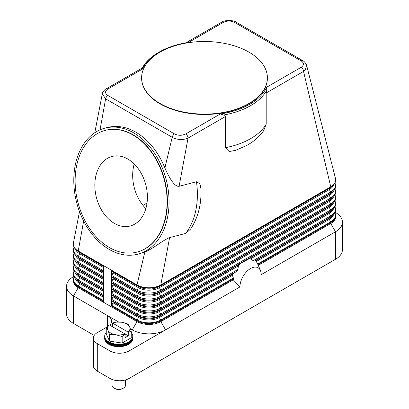 <?xml version="1.0" encoding="UTF-8"?>
<svg xmlns="http://www.w3.org/2000/svg" width="409" height="409" viewBox="0 0 409 409"><rect width="100%" height="100%" fill="white"/><g stroke="black" fill="none" stroke-linecap="round" stroke-linejoin="round"><path stroke-width="0.61" d="M94.77 132.736L102.301 93.835L105.614 98.84L172.194 137.286C176.315 139.489 180.885 140.026 185.916 138.896L188.048 138.099L179.116 186.284L196.448 181.76L199.945 183.743L200.947 188.876C201.565 204.244 198.114 217.639 190.594 229.055L185.666 233.421L169.597 237.614L160.824 284.935A16.846 9.724 180 0 1 137.005 284.935L111.591 270.267A1.125 0.649 120 0 0 111.759 270.732L113.012 271.862A1.125 0.649 -60 0 1 113.012 272.992L111.759 275.564A1.125 0.649 120 0 0 111.591 276.223A1.125 0.649 120 0 0 111.759 276.694L113.012 277.823A1.125 0.649 -60 0 1 113.012 278.948L111.759 281.525A1.125 0.649 120 0 0 111.591 282.184A1.125 0.649 120 0 0 111.759 282.655L113.012 283.78A1.125 0.649 -60 0 1 113.012 284.909L111.759 287.486A1.125 0.649 120 0 0 111.591 288.146A1.125 0.649 120 0 0 111.759 288.611L113.012 289.741A1.125 0.649 -60 0 1 113.012 290.871L111.759 293.442A1.125 0.649 120 0 0 111.591 294.107A1.125 0.649 120 0 0 111.759 294.572L113.012 295.702A1.125 0.649 -60 0 1 113.012 296.832L111.759 299.403A1.125 0.649 120 0 0 111.591 300.068A1.125 0.649 120 0 0 111.759 300.533L113.012 301.663A1.125 0.649 -60 0 1 113.012 302.793L111.759 305.365A1.125 0.649 120 0 0 111.591 306.024L111.591 270.267L103.651 265.681L103.651 301.443L78.242 286.77A1.125 0.649 120 0 1 78.41 286.111A16.605 9.586 180 0 1 74.055 276.975M335.175 212.297L335.523 212.501A23.584 13.615 180 0 1 342.43 222.128A23.584 13.615 180 0 1 335.523 231.755L261.198 274.669A15.046 8.686 -60 0 0 260.497 270.686A15.046 8.686 -60 0 0 248.626 269.843A15.046 8.686 -60 0 0 239.914 286.954L233.278 279.782L160.824 321.612A16.846 9.724 180 0 1 137.005 321.612L78.242 287.685A16.846 9.724 180 0 1 73.308 280.809L73.308 279.894A16.846 9.724 0 0 0 78.242 286.77L78.242 287.685L73.477 295.942A23.584 13.615 180 0 1 66.57 286.31A23.584 13.615 180 0 1 73.477 276.683L73.825 276.484M235.758 150.308L229.163 151.534L225.39 147.71L225.39 116.539L223.6 115.036A65.133 37.608 0 0 0 266.77 90.113L266.193 92.981L303.539 71.422A3.369 1.943 60 0 0 303.309 70.113A3.369 1.943 60 0 0 302.839 69.07A3.369 1.943 60 0 0 301.157 67.296C304.194 65.143 304.173 62.991 301.09 60.844L234.505 22.403C230.804 20.624 227.082 20.608 223.334 22.362A3.369 1.943 -120 0 0 221.652 22.198L185.977 42.792M142.47 69.049L142.352 67.981L106.161 88.876A3.369 1.943 60 0 1 107.843 89.044L142.465 69.055A64.014 36.958 180 0 1 159.234 52.035A64.014 36.958 180 0 1 188.713 42.352L223.334 22.362M103.651 265.681L78.242 251.008A16.846 9.724 180 0 1 73.308 244.132A16.846 9.724 180 0 1 73.41 243.053L79.499 211.617M249.95 258.728A20.215 11.672 120 0 0 248.923 258.861L250.523 258.897L253.82 261.049L255.84 260.824A20.215 11.672 120 0 1 256.116 261.131L257.977 264.608A18.937 10.936 -60 0 1 258.304 265.318A18.937 10.936 -60 0 1 258.309 265.334L330.758 223.503L330.758 222.588A16.846 9.724 0 0 0 335.692 215.707L334.976 212.731M233.278 279.782A18.937 10.936 -60 0 1 233.611 278.677L232.394 275.318L232.455 274.526L237.767 270.313L238.513 265.334L240.937 263.299L248.923 258.861M239.541 264.275A20.215 11.672 120 0 0 238.513 265.334M232.624 274.229A20.215 11.672 120 0 0 232.343 274.853M239.914 286.954L129.06 350.958A13.477 7.781 180 0 1 119.53 353.233A13.477 7.781 180 0 1 110.006 350.958L97.296 343.621A13.477 7.781 180 0 1 93.349 338.12A13.477 7.781 180 0 1 97.296 332.619L106.243 327.456M335.487 178.431A16.846 9.724 180 0 1 335.513 178.534A16.846 9.724 180 0 1 335.692 179.95A16.846 9.724 180 0 1 330.758 186.826A1.125 0.649 60 0 1 330.59 187.291A16.605 9.586 0 0 0 332.696 185.804C334.654 184.091 335.651 182.138 335.692 179.95M335.513 178.534L306.617 65.353L305.196 70.026L303.539 71.422L330.758 186.826L160.824 284.935A1.125 0.649 60 0 1 160.655 285.405L330.59 187.291L329.342 188.421A14.836 8.569 0 0 0 331.218 187.092L332.696 185.804M266.193 92.981L266.193 124.157L263.616 130.732C259.352 136.78 253.611 141.744 246.402 145.619L235.374 150.44M200.947 188.876L200.962 189.234M225.39 116.539L188.048 138.099A3.369 1.943 -120 0 0 187.818 136.79A3.369 1.943 -120 0 0 187.348 135.752A3.369 1.943 -120 0 0 185.666 133.973L220.287 113.983A64.014 36.958 180 0 0 266.535 87.281L266.786 90.128M223.605 115.057L220.287 113.978M133.595 132.828A65.133 46.207 75.4 0 1 169.014 198.968A65.133 46.207 75.4 0 1 137.879 254.168A65.133 46.207 75.4 0 1 109.259 249.464A65.133 46.207 75.4 0 1 73.845 183.324A65.133 46.207 75.4 0 1 104.975 128.124A65.133 46.207 75.4 0 1 133.595 132.828M169.597 237.614C163.058 240.032 153.165 248.79 144.863 251.97L137.879 254.168M104.975 128.124L107.332 127.506C116.734 125.169 126.274 126.739 135.952 132.214C148.487 139.735 158.13 151.642 164.888 167.935C169.075 177.317 174.265 186.959 179.116 186.284M267.389 77.986A62.889 36.309 180 0 1 267.389 78.17A62.889 36.309 180 0 1 228.565 111.713A62.889 36.309 180 0 1 160.031 103.84A62.889 36.309 180 0 1 141.611 78.17A62.889 36.309 180 0 1 141.611 77.986M248.969 52.127A62.889 36.309 180 0 1 267.389 77.802A62.889 36.309 180 0 1 228.565 111.345A62.889 36.309 180 0 1 160.031 103.477A62.889 36.309 180 0 1 141.611 77.802A62.889 36.309 180 0 1 180.435 44.259A62.889 36.309 180 0 1 248.969 52.127M188.442 42.393L188.713 42.352M159.234 52.035L158.441 52.495A65.133 37.608 0 0 0 142.235 68.047M107.843 89.044C104.806 91.207 104.827 93.354 107.91 95.491A3.369 1.943 -60 0 0 106.468 96.892A3.369 1.943 -60 0 0 105.614 98.84L100.036 129.842M107.91 95.491L174.495 133.932A3.369 1.943 -60 0 0 173.048 135.333A3.369 1.943 -60 0 0 172.194 137.286L164.888 167.935M105.389 130.338A62.889 44.612 75.4 0 1 105.542 130.297A62.889 44.612 75.4 0 1 133.176 134.837A62.889 44.612 75.4 0 1 167.373 198.697A62.889 44.612 75.4 0 1 137.312 251.995A62.889 44.612 75.4 0 1 137.158 252.036M132.869 134.919A62.889 44.612 75.4 0 1 167.066 198.779A62.889 44.612 75.4 0 1 137.005 252.077A62.889 44.612 75.4 0 1 109.372 247.532A62.889 44.612 75.4 0 1 75.179 183.672A62.889 44.612 75.4 0 1 105.236 130.374A62.889 44.612 75.4 0 1 132.869 134.919M114.408 223.401A35.936 25.491 75.4 0 1 94.868 186.908A35.936 25.491 75.4 0 1 112.046 156.453A35.936 25.491 75.4 0 1 127.833 159.05A35.936 25.491 75.4 0 1 147.373 195.543A35.936 25.491 75.4 0 1 130.195 225.998A35.936 25.491 75.4 0 1 114.408 223.401M134.213 163.973A35.936 25.491 -104.6 0 0 145.865 208.6M147.02 203.048L142.966 205.39M144.863 251.97L137.005 284.935A1.125 0.649 120 0 0 137.168 285.405A16.605 9.586 0 0 0 160.655 285.405L159.408 286.53L329.342 188.421A1.125 0.649 -120 0 0 329.173 188.886A1.125 0.649 -120 0 0 329.342 189.551A14.836 8.569 0 0 0 333.417 185.124M83.635 221.029L78.242 251.008A1.125 0.649 120 0 0 78.41 251.479A16.605 9.586 180 0 1 76.304 249.991L77.782 251.279A14.836 8.569 180 0 0 79.658 252.604A1.125 0.649 -60 0 1 79.827 253.074A1.125 0.649 -60 0 1 79.658 253.733A14.836 8.569 180 0 1 75.583 249.306M94.193 335.411L73.477 323.447A23.584 13.615 0 0 1 66.57 313.821L66.57 286.31M109.699 325.109A13.477 7.781 0 0 0 111.57 321.157A13.477 7.781 0 0 0 107.623 315.656L73.477 295.942L73.477 323.447M107.623 326.147L107.623 315.656L118.544 321.96M130.415 328.816L132.24 329.869A23.584 13.615 0 0 0 165.589 329.869L160.824 321.612L160.824 320.697L233.611 278.677M335.692 215.707L335.692 216.627A16.846 9.724 180 0 1 330.758 223.503L335.523 231.755L335.523 259.265A23.584 13.615 0 0 0 342.43 249.638L342.43 222.128M335.523 259.265L129.06 378.463L129.06 350.958M110.006 350.958L110.006 378.463A13.477 7.781 0 0 0 119.53 380.743A13.477 7.781 0 0 0 129.06 378.463M110.006 378.463L97.296 371.127A13.477 7.781 0 0 1 93.349 365.626L93.349 338.12M106.243 332.466A14.039 8.103 0 0 0 104.699 336.157L104.699 337.333A14.039 8.103 0 0 0 108.814 343.064A14.039 8.103 0 0 0 124.111 344.818A14.039 8.103 0 0 0 132.777 337.333L132.777 336.157A14.039 8.103 0 0 0 131.238 332.466M104.699 336.157A14.039 8.103 0 0 0 108.814 341.888A14.039 8.103 0 0 0 124.111 343.642A14.039 8.103 0 0 0 132.777 336.157M104.714 337.655A14.039 8.103 0 0 0 104.699 337.982A14.039 8.103 0 0 0 108.814 343.713A14.039 8.103 0 0 0 124.111 345.467A14.039 8.103 0 0 0 132.777 337.982A14.039 8.103 0 0 0 132.767 337.655M132.777 337.982L132.777 338.575A14.039 8.103 180 0 1 124.111 346.065A14.039 8.103 180 0 1 108.814 344.306A14.039 8.103 180 0 1 104.699 338.575L104.699 337.982M131.187 331.264L131.187 337.808A12.914 7.454 0 0 0 131.238 337.706L131.238 331.162A12.914 7.454 180 0 1 131.187 331.264L128.268 332.261L128.268 335.825L125.093 337.66L125.093 334.097L122.168 336.474A12.914 7.454 180 0 1 121.994 336.5L115.834 334.751L109.673 334.593A12.914 7.454 180 0 1 109.607 334.557A12.914 7.454 180 0 1 109.54 334.521L107.889 330.17A11.232 6.483 0 0 0 110.798 333.074A11.232 6.483 0 0 0 115.834 334.751A11.232 6.483 0 0 0 124.929 333.897L125.093 334.097M131.187 337.808L122.168 343.013L122.168 336.474M121.994 336.5L121.994 343.044A12.914 7.454 0 0 0 122.168 343.013M121.994 343.044L109.673 341.137L109.673 334.593M109.54 334.521L109.54 341.06A12.914 7.454 0 0 0 109.607 341.101A12.914 7.454 0 0 0 109.673 341.137M109.54 341.06L106.243 333.949L106.243 327.404A12.914 7.454 180 0 1 106.289 327.302L109.372 324.915A11.232 6.483 0 0 0 107.889 330.17L106.243 327.404M127.869 324.015A12.914 7.454 180 0 1 127.935 324.051L129.587 326.811A11.232 6.483 0 0 0 126.678 323.908A11.232 6.483 0 0 0 121.647 322.226L127.807 323.974A12.914 7.454 180 0 1 127.869 324.015M115.307 322.098A12.914 7.454 180 0 1 115.486 322.067L121.647 322.226A11.232 6.483 0 0 0 112.547 323.079L115.307 322.098M112.388 326.658L112.388 323.095M128.268 332.261L128.109 332.067A11.232 6.483 0 0 0 129.587 326.811L131.238 331.162M128.268 335.825L109.372 324.915M112.547 323.079L128.109 332.067M112 379.414L112 385.339A6.738 3.891 0 0 0 113.973 388.09L113.973 388.09A6.738 3.891 0 0 0 123.503 388.09A6.738 3.891 0 0 0 125.476 385.339L125.476 379.946M114.771 388.55L113.973 388.09L114.771 388.55A5.614 3.241 0 0 0 122.71 388.55L123.503 388.09M104.709 336.449A14.039 8.103 0 0 0 108.814 342.476A14.039 8.103 0 0 0 124.346 344.173A14.039 8.103 0 0 0 132.767 336.449M111.759 270.732L137.168 285.405L138.421 286.53A1.125 0.649 -60 0 1 138.59 287A1.125 0.649 -60 0 1 138.421 287.66L137.168 290.237A1.125 0.649 120 0 0 137.005 290.896A1.125 0.649 120 0 0 137.168 291.361A16.605 9.586 0 0 0 160.655 291.361L330.59 193.252L329.342 194.382A14.836 8.569 0 0 0 331.218 193.053L332.696 191.765C334.654 190.052 335.651 188.099 335.692 185.911L334.976 182.93M111.759 275.564L137.168 290.237A16.605 9.586 0 0 0 160.655 290.237A1.125 0.649 60 0 1 160.824 290.896A1.125 0.649 60 0 1 160.655 291.361L159.408 292.491L329.342 194.382A1.125 0.649 -120 0 0 329.173 194.848A1.125 0.649 -120 0 0 329.342 195.512A14.836 8.569 0 0 0 333.417 191.08M113.012 271.862L138.421 286.53A14.836 8.569 0 0 0 159.408 286.53A1.125 0.649 -120 0 0 159.239 287A1.125 0.649 -120 0 0 159.408 287.66L160.655 290.237L330.59 192.123A1.125 0.649 60 0 1 330.758 192.787A1.125 0.649 60 0 1 330.59 193.252A16.605 9.586 0 0 0 332.696 191.765M113.012 272.992L138.421 287.66A14.836 8.569 0 0 0 159.408 287.66L329.342 189.551L330.59 192.123A16.605 9.586 0 0 0 334.945 182.992M103.651 294.725L78.41 280.15A1.125 0.649 120 0 0 78.242 280.809A1.125 0.649 120 0 0 78.41 281.28L79.658 282.404A14.836 8.569 180 0 1 77.782 281.08L76.304 279.792C74.346 278.079 73.349 276.126 73.308 273.933L74.024 270.952M103.651 296.259L79.658 282.404A1.125 0.649 -60 0 1 79.827 282.875A1.125 0.649 -60 0 1 79.658 283.534A14.836 8.569 180 0 1 75.583 279.107M103.651 297.384L79.658 283.534L78.41 286.111L103.651 300.681M103.651 295.85L78.41 281.28A16.605 9.586 180 0 1 76.304 279.792M132.24 329.869L137.005 321.612L137.005 320.697L111.591 306.024M103.651 288.764L78.41 274.188A1.125 0.649 120 0 0 78.242 274.848A1.125 0.649 120 0 0 78.41 275.318L79.658 276.448A14.836 8.569 180 0 1 77.782 275.119L76.304 273.831C74.346 272.118 73.349 270.165 73.308 267.972L74.024 264.991M103.651 290.298L79.658 276.448A1.125 0.649 -60 0 1 79.827 276.913A1.125 0.649 -60 0 1 79.658 277.573A14.836 8.569 180 0 1 75.583 273.146M103.651 291.428L79.658 277.573L78.41 280.15A16.605 9.586 180 0 1 74.055 271.014M103.651 289.889L78.41 275.318A16.605 9.586 180 0 1 76.304 273.831M103.651 282.803L78.41 268.227A1.125 0.649 120 0 0 78.242 268.892A1.125 0.649 120 0 0 78.41 269.357L79.658 270.487A14.836 8.569 180 0 1 77.782 269.158L76.304 267.869C74.346 266.157 73.349 264.204 73.308 262.016L74.024 259.035M103.651 284.337L79.658 270.487A1.125 0.649 -60 0 1 79.827 270.952A1.125 0.649 -60 0 1 79.658 271.617A14.836 8.569 180 0 1 75.583 267.184M103.651 285.467L79.658 271.617L78.41 274.188A16.605 9.586 180 0 1 74.055 265.052M103.651 283.933L78.41 269.357A16.605 9.586 180 0 1 76.304 267.869M103.651 276.842L78.41 262.271A1.125 0.649 120 0 0 78.242 262.931A1.125 0.649 120 0 0 78.41 263.396L79.658 264.526A14.836 8.569 180 0 1 77.782 263.197L76.304 261.908C74.346 260.196 73.349 258.243 73.308 256.054L74.024 253.074M103.651 278.376L79.658 264.526A1.125 0.649 -60 0 1 79.827 264.991A1.125 0.649 -60 0 1 79.658 265.656A14.836 8.569 180 0 1 75.583 261.228M103.651 279.505L79.658 265.656L78.41 268.227A16.605 9.586 180 0 1 74.055 259.096M103.651 277.972L78.41 263.396A16.605 9.586 180 0 1 76.304 261.908M103.651 270.881L78.41 256.31A1.125 0.649 120 0 0 78.242 256.97A1.125 0.649 120 0 0 78.41 257.435L79.658 258.565A14.836 8.569 180 0 1 77.782 257.235L76.304 255.952C74.346 254.24 73.349 252.287 73.308 250.093L74.024 247.113M103.651 272.42L79.658 258.565A1.125 0.649 -60 0 1 79.827 259.035A1.125 0.649 -60 0 1 79.658 259.695A14.836 8.569 180 0 1 75.583 255.267M103.651 273.544L79.658 259.695L78.41 262.271A16.605 9.586 180 0 1 74.055 253.135M103.651 272.011L78.41 257.435A16.605 9.586 180 0 1 76.304 255.952M103.651 267.583L79.658 253.733L78.41 256.31A16.605 9.586 180 0 1 74.055 247.174M103.651 266.049L78.41 251.479L79.658 252.604L103.651 266.458M254.413 261.075L330.59 217.092L329.342 218.222A1.125 0.649 -120 0 0 329.173 218.687A1.125 0.649 -120 0 0 329.342 219.352A14.836 8.569 0 0 0 333.417 214.919M256.351 261.489L329.342 219.352L330.59 221.923A1.125 0.649 60 0 1 330.758 222.588L257.977 264.608M257.68 264.02L330.59 221.923A16.605 9.586 0 0 0 334.945 212.792M111.759 276.694L137.168 291.361L138.421 292.491A14.836 8.569 0 0 0 159.408 292.491A1.125 0.649 -120 0 0 159.239 292.962A1.125 0.649 -120 0 0 159.408 293.621L160.655 296.193A1.125 0.649 60 0 1 160.824 296.857A1.125 0.649 60 0 1 160.655 297.323L159.408 298.452A1.125 0.649 -120 0 0 159.239 298.918A1.125 0.649 -120 0 0 159.408 299.582L160.655 302.154A1.125 0.649 60 0 1 160.824 302.818A1.125 0.649 60 0 1 160.655 303.284L159.408 304.414A1.125 0.649 -120 0 0 159.239 304.879A1.125 0.649 -120 0 0 159.408 305.543L160.655 308.115A1.125 0.649 60 0 1 160.824 308.775A1.125 0.649 60 0 1 160.655 309.245L330.59 211.131L329.342 212.261A1.125 0.649 -120 0 0 329.173 212.731A1.125 0.649 -120 0 0 329.342 213.391L330.59 215.962A1.125 0.649 60 0 1 330.758 216.627A1.125 0.649 60 0 1 330.59 217.092A16.605 9.586 0 0 0 332.696 215.604C334.654 213.892 335.651 211.939 335.692 209.751L334.976 206.77M255.666 260.758L329.342 218.222A14.836 8.569 0 0 0 331.218 216.893L332.696 215.604M111.759 294.572L137.168 309.245L138.421 310.375A1.125 0.649 -60 0 1 138.59 310.84A1.125 0.649 -60 0 1 138.421 311.5L137.168 314.076A16.605 9.586 0 0 0 160.655 314.076A1.125 0.649 60 0 1 160.824 314.736A1.125 0.649 60 0 1 160.655 315.206L236.837 271.223M232.394 275.318L159.408 317.461L160.655 320.037L233.57 277.941M160.655 320.037A1.125 0.649 60 0 1 160.824 320.697A16.846 9.724 0 0 1 137.005 320.697A1.125 0.649 120 0 1 137.168 320.037A16.605 9.586 0 0 0 160.655 320.037M233.079 273.795L159.408 316.331A1.125 0.649 -120 0 0 159.239 316.801A1.125 0.649 -120 0 0 159.408 317.461A14.836 8.569 0 0 1 138.421 317.461L137.168 320.037L111.759 305.365M111.759 300.533L137.168 315.206L138.421 316.331A1.125 0.649 -60 0 1 138.59 316.801A1.125 0.649 -60 0 1 138.421 317.461L113.012 302.793M111.759 299.403L137.168 314.076A1.125 0.649 120 0 0 137.005 314.736A1.125 0.649 120 0 0 137.168 315.206A16.605 9.586 0 0 0 160.655 315.206L159.408 316.331A14.836 8.569 0 0 1 138.421 316.331L113.012 301.663M238.222 265.998L159.408 311.5L160.655 314.076L238.12 269.352M240.937 263.299L159.408 310.375A1.125 0.649 -120 0 0 159.239 310.84A1.125 0.649 -120 0 0 159.408 311.5A14.836 8.569 0 0 1 138.421 311.5L113.012 296.832M250.523 258.897L329.342 213.391A14.836 8.569 0 0 0 333.417 208.963M253.13 260.686L330.59 215.962A16.605 9.586 0 0 0 334.945 206.831M111.759 288.611L137.168 303.284A16.605 9.586 0 0 0 160.655 303.284L330.59 205.175L329.342 206.3A1.125 0.649 -120 0 0 329.173 206.77A1.125 0.649 -120 0 0 329.342 207.429L330.59 210.006A1.125 0.649 60 0 1 330.758 210.666A1.125 0.649 60 0 1 330.59 211.131A16.605 9.586 0 0 0 332.696 209.648C334.654 207.93 335.651 205.983 335.692 203.789L334.976 200.809M247.808 259.332L329.342 212.261A14.836 8.569 0 0 0 331.218 210.932L332.696 209.648M111.759 282.655L137.168 297.323L138.421 298.452A1.125 0.649 -60 0 1 138.59 298.918A1.125 0.649 -60 0 1 138.421 299.582L137.168 302.154A1.125 0.649 120 0 0 137.005 302.818A1.125 0.649 120 0 0 137.168 303.284L138.421 304.414A1.125 0.649 -60 0 1 138.59 304.879A1.125 0.649 -60 0 1 138.421 305.543L137.168 308.115A1.125 0.649 120 0 0 137.005 308.775A1.125 0.649 120 0 0 137.168 309.245A16.605 9.586 0 0 0 160.655 309.245L159.408 310.375A14.836 8.569 0 0 1 138.421 310.375L113.012 295.702M113.012 290.871L138.421 305.543A14.836 8.569 0 0 0 159.408 305.543L329.342 207.429A14.836 8.569 0 0 0 333.417 203.002M111.759 293.442L137.168 308.115A16.605 9.586 0 0 0 160.655 308.115L330.59 210.006A16.605 9.586 0 0 0 334.945 200.87M113.012 277.823L138.421 292.491A1.125 0.649 -60 0 1 138.59 292.962A1.125 0.649 -60 0 1 138.421 293.621L137.168 296.193A1.125 0.649 120 0 0 137.005 296.857A1.125 0.649 120 0 0 137.168 297.323A16.605 9.586 0 0 0 160.655 297.323L330.59 199.214L329.342 200.344A1.125 0.649 -120 0 0 329.173 200.809A1.125 0.649 -120 0 0 329.342 201.468L330.59 204.045A1.125 0.649 60 0 1 330.758 204.704A1.125 0.649 60 0 1 330.59 205.175A16.605 9.586 0 0 0 332.696 203.687C334.654 201.974 335.651 200.021 335.692 197.828L334.976 194.848M113.012 289.741L138.421 304.414A14.836 8.569 0 0 0 159.408 304.414L329.342 206.3A14.836 8.569 0 0 0 331.218 204.975L332.696 203.687M113.012 284.909L138.421 299.582A14.836 8.569 0 0 0 159.408 299.582L329.342 201.468A14.836 8.569 0 0 0 333.417 197.041M111.759 287.486L137.168 302.154A16.605 9.586 0 0 0 160.655 302.154L330.59 204.045A16.605 9.586 0 0 0 334.945 194.909M113.012 278.948L138.421 293.621A14.836 8.569 0 0 0 159.408 293.621L329.342 195.512L330.59 198.084A1.125 0.649 60 0 1 330.758 198.743A1.125 0.649 60 0 1 330.59 199.214A16.605 9.586 0 0 0 332.696 197.726C334.654 196.013 335.651 194.06 335.692 191.867L334.976 188.886M113.012 283.78L138.421 298.452A14.836 8.569 0 0 0 159.408 298.452L329.342 200.344A14.836 8.569 0 0 0 331.218 199.014L332.696 197.726M111.759 281.525L137.168 296.193A16.605 9.586 0 0 0 160.655 296.193L330.59 198.084A16.605 9.586 0 0 0 334.945 188.948M196.448 181.76A65.133 46.207 75.4 0 1 185.666 233.421M301.157 67.296L266.535 87.281M174.495 133.932C178.217 135.711 181.939 135.727 185.666 133.973M234.505 22.403A3.369 1.943 -60 0 1 235.952 22.132A3.369 1.943 -60 0 1 236.187 22.234A3.369 1.943 -60 0 1 236.192 22.234L302.772 60.675A3.369 1.943 -60 0 1 302.772 60.675A3.369 1.943 -60 0 1 302.808 60.701M301.09 60.844A3.369 1.943 -60 0 1 302.532 60.573A3.369 1.943 -60 0 1 302.767 60.675C304.23 61.12 306.822 64.596 306.617 65.353M266.193 124.157A65.133 37.608 180 0 1 225.39 147.71M97.296 371.127L97.296 343.621M74.024 276.913L73.308 279.894M73.308 244.132C73.349 246.325 74.346 248.278 76.304 249.991M260.497 270.686L258.304 265.318M267.389 77.802L267.389 78.17M137.005 252.077L137.312 251.995M105.236 130.374L105.542 130.297M141.611 77.802L141.611 78.17M221.652 22.198C223.483 20.128 233.784 19.847 236.187 22.234M102.306 93.835C102.056 92.899 104.704 89.29 106.161 88.876"/></g></svg>
